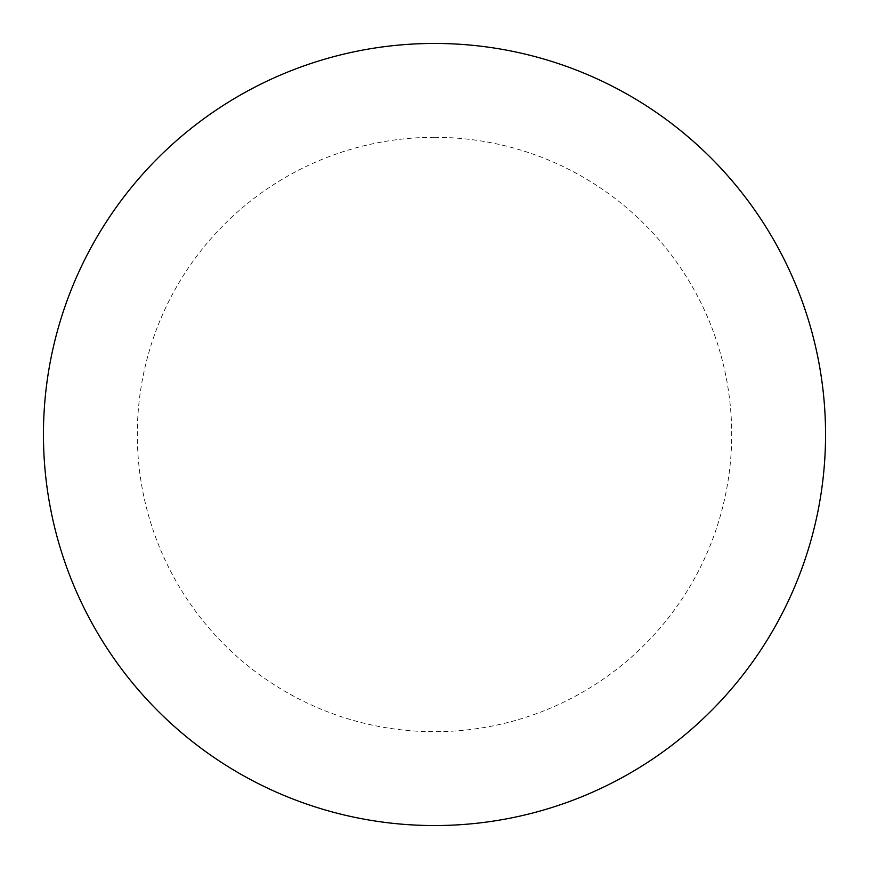 <?xml version="1.0" encoding="UTF-8"?>
<svg xmlns="http://www.w3.org/2000/svg" width="869" height="869" viewBox="0 0 869 869"><rect width="100%" height="100%" fill="white"/><g stroke="black" fill="none" stroke-linecap="round" stroke-linejoin="round"><path stroke-width="0.65" stroke-dasharray="4.34 3.26" d="M434.5 43.45A391.05 391.05 0 0 1 825.55 434.5A391.05 391.05 0 0 1 434.5 825.55A391.05 391.05 0 0 1 43.45 434.5A391.05 391.05 0 0 1 434.5 43.45A391.05 391.05 0 0 1 825.55 434.5A391.05 391.05 0 0 1 434.5 825.55M43.45 434.5A391.05 391.05 0 0 0 434.5 825.55A391.05 391.05 0 0 0 825.55 434.5A391.05 391.05 0 0 0 434.5 43.45A391.05 391.05 0 0 0 43.45 434.5M434.5 137.302A297.198 297.198 0 0 1 731.698 434.5A297.198 297.198 0 0 1 434.5 731.698A297.198 297.198 0 0 1 137.302 434.5A297.198 297.198 0 0 1 434.5 137.302"/><path stroke-width="1.3" d="M434.5 43.45A391.05 391.05 0 0 1 825.55 434.5A391.05 391.05 0 0 1 434.5 825.55A391.05 391.05 0 0 1 43.45 434.5A391.05 391.05 0 0 1 434.5 43.45M43.45 434.5A391.05 391.05 0 0 0 434.5 825.55A391.05 391.05 0 0 0 825.55 434.5A391.05 391.05 0 0 0 434.5 43.45A391.05 391.05 0 0 0 43.45 434.5"/></g></svg>
